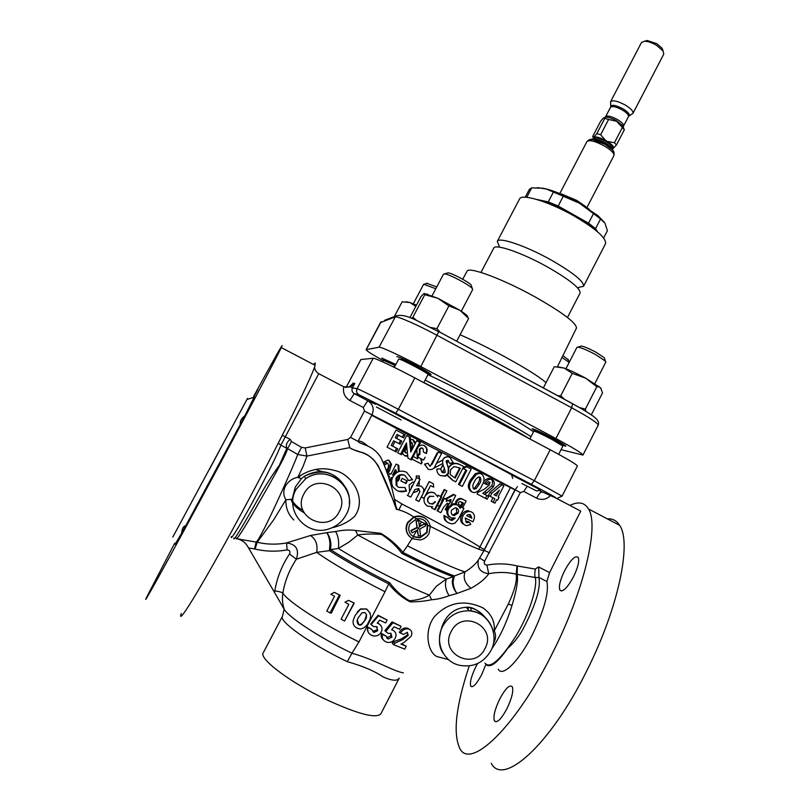 <?xml version="1.0" encoding="UTF-8"?>
<svg xmlns="http://www.w3.org/2000/svg" width="810" height="810" viewBox="0 0 810 810"><rect width="100%" height="100%" fill="white"/><g stroke="black" fill="none" stroke-linecap="round" stroke-linejoin="round"><path stroke-width="1.21" d="M494.414 494.94L499.314 490.182L496.348 495.943L494.414 494.94L494.94 493.908M496.348 495.943L493.978 494.718M491.812 493.26L501.967 484.825L500.033 483.833L490.02 492.328L491.812 493.26L490.222 496.358L488.43 495.416L490.02 492.328M501.967 484.825L503.83 485.828L498.15 496.884L499.011 497.33L497.563 500.145L496.702 499.709L494.91 503.182L493.108 502.261L494.89 498.778L490.222 496.358M493.108 502.261L491.174 501.238L492.956 497.775M499.011 497.33L498.15 496.884M452.304 514.755L453.094 514.937L456.779 512.538L457.964 513.226C458.997 510.988 458.561 509.287 456.678 508.113L455.341 507.728L451.656 510.006C450.664 512.295 451.13 514.036 453.053 515.251L454.238 515.606L457.964 513.226M451.97 514.603L453.053 515.251M456.779 512.538L456.283 507.941M460.971 506.918L463.917 508.407L458.349 519.19L454.774 523.331L451.626 523.857L448.993 523.017C445.966 521.701 444.599 519.331 444.872 515.899L451.869 520.536L455.25 518.005L450.978 517.853C447.667 515.636 446.907 512.538 448.689 508.548L452.932 504.62L457.488 504.873L460.252 508.326L460.971 506.918L459.786 506.25L459.543 506.736M457.488 504.873L455.321 504.265M452.932 504.62L451.98 504.063L454.38 503.688M448.689 508.548L447.798 508.012L451.98 504.063M449.914 517.205C446.725 515.049 446.016 511.981 447.798 508.012M449.347 519.433L450.714 519.858L453.428 518.43M450.269 520.02L449.459 519.524M448.153 517.549L444.872 515.899M447.495 522.146C444.832 520.83 443.667 518.562 443.991 515.342M463.917 508.407L459.786 506.25M429.594 503.486L432.327 503.85L435.031 501.582L435.486 501.896L432.793 504.134L429.594 503.486C427.518 502.129 426.992 500.296 428.014 497.968L428.237 498.17C427.214 500.499 427.771 502.362 429.928 503.749M429.948 496.358L433.745 496.368L429.948 496.358L428.237 498.17M429.756 496.125L428.014 497.968M434.585 493.118L437.805 496.884L434.585 493.118C431.882 491.883 429.351 492.176 426.992 494.009L424.896 496.419L426.931 493.806C429.239 492.014 431.679 491.71 434.261 492.895M427.518 506.098L432.661 506.797L427.518 506.098C423.994 503.668 423.124 500.438 424.896 496.419M437.542 496.216L438.089 495.153L441.683 497.067L435.081 509.794L431.497 507.86L431.963 506.949M435.081 509.794L431.497 507.86M441.116 496.712L434.535 509.409M417.211 456.739L423.64 460.08L417.808 457.042L419.307 454.167L418.719 453.853L417.211 456.739L417.808 457.042M418.719 453.853L419.307 454.167M425.149 457.204L423.64 460.08M431.993 464.16L429.654 466.044L432.105 464.211L438.362 451.94L432.105 464.211M438.453 452.01L441.551 453.62L435.567 465.102C434.18 468.909 431.71 470.286 428.176 469.223L424.46 464.181L428.004 463.249L429.796 466.115M424.46 464.181L428.227 463.36M428.176 469.223L424.764 464.322M441.561 453.6L438.362 451.94M443.029 459.402L443.758 458.339C445.561 456.648 447.576 456.324 449.813 457.367L453.084 462.571L449.692 463.502L448.163 460.444L446.188 460.86L448.365 468.413L448.062 473.303L445.156 475.976L440.377 475.571C437.906 474.154 436.742 471.977 436.884 469.061L440.448 468.838L442.108 472.513L444.558 472.746L445.247 472.078L444.194 467.724C442.655 465.011 442.27 462.237 443.029 459.402L443.87 458.419C445.692 456.708 447.768 456.405 450.097 457.478L449.813 457.367M442.179 472.554L444.913 471.896M440.448 468.838L442.382 472.665M448.163 460.444L446.705 460.617L446.28 461.943L448.75 468.615L448.497 473.536L445.632 476.179L440.377 475.571M450.097 457.478L453.084 462.571M453.519 462.773L449.692 463.502M407.319 495.396L410.761 497.097L407.683 495.487L416.623 477.546L407.683 495.487M421.332 486.172L416.411 485.706L421.332 486.172L423.873 489.149L423.306 493.128L418.962 501.481L415.753 499.81L419.783 491.781L418.821 488.551L414.892 489.524L410.761 497.097M415.753 499.81L419.874 491.721L418.81 488.541M418.962 501.481L415.844 499.76M423.306 493.128L418.942 501.37M423.873 489.149L423.286 493.037M416.725 485.656L420.046 479.277L416.968 477.667M396.535 448.203L394.916 451.291L396.151 451.919L397.771 448.831L391.2 445.409L397.771 448.831M394.916 451.291L387.038 447.15L396.019 430.059L405.142 434.778L403.532 437.845L398.348 435.183L396.637 438.453M398.966 443.576L400.191 444.214L401.8 441.146L400.575 440.498L398.966 443.576L393.619 440.802L395.017 441.531L392.607 446.138M393.619 440.802L391.2 445.409M400.191 444.214L395.017 441.531M400.575 440.498L395.24 437.724L396.961 434.433L398.348 435.183M403.927 434.119L402.307 437.197L403.532 437.845M402.307 437.197L396.961 434.433M410.71 459.553L411.429 459.918L420.451 442.675L419.742 442.28L410.71 459.553L407.957 458.116L406.458 442.938L400.535 454.238L401.588 454.764L406.65 445.105M400.535 454.238L397.69 452.75L406.711 435.547L409.273 436.873L410.771 452.061L416.715 440.711L419.742 442.28M409.273 436.873L410.316 437.44L411.429 450.805M466.661 466.712L471.238 469.111L462.297 486.395L459.341 484.856L466.803 470.448L462.601 468.271L465.831 466.307L466.661 466.712L463.371 468.656L462.601 468.271M466.803 470.448L463.371 468.656M459.341 484.856L458.47 484.39L465.922 470.013M471.602 480.482L470.468 479.895L475.267 473.678L478.406 472.777L481.525 473.971C484.785 476.989 484.886 480.877 481.839 485.615C480.229 489.685 477.627 492.034 474.042 492.662L472.26 492.105C468.828 489.118 468.605 485.241 471.602 480.482L476.442 474.265L475.267 473.678M472.26 492.105L470.964 491.417C467.664 488.491 467.502 484.653 470.468 479.895M476.442 474.265L479.601 473.404L481.525 473.971M474.366 481.97C472.534 484.633 472.351 486.982 473.84 489.007L476.088 488.663L479.267 484.269C481.14 481.565 481.383 479.166 479.996 477.09L479.226 476.867C476.968 477.596 475.349 479.297 474.366 481.97M473.242 488.511L474.741 487.954L476.088 488.663M474.741 487.954L477.89 483.56L479.267 484.269M477.89 483.56C479.429 481.251 479.874 479.014 479.226 476.867M487.195 499.233L485.443 498.302L486.911 495.467L488.663 496.388L487.195 499.233L477.019 493.968L477.819 492.409L484.491 489.037L489.412 484.957L489.645 482.537M489.372 482.132L488.501 481.687L485.615 483.975L483.256 482.73C484.805 479.874 486.82 478.437 489.311 478.416L492.308 479.672C494.485 481.17 494.849 483.54 493.422 486.769L486.83 492.855L484.431 494.201L482.811 493.351L491.66 485.868L493.422 486.769M485.443 498.302L477.019 493.968M486.911 495.467L484.451 494.191M491.356 479.307C492.824 480.958 492.925 483.145 491.66 485.868M490.101 482.517L487.195 484.785L485.615 483.975M483.256 482.73L484.755 483.499C486.294 480.664 488.339 479.236 490.88 479.216L492.308 479.672M406.509 472.24L412.553 479.753L408.665 480.563L404.767 475.288C401.061 473.779 398.125 474.771 395.979 478.264L396.08 485.16L398.54 487.347L405.02 487.539L406.033 491.052C402.874 492.176 399.836 491.984 396.92 490.475L393.296 487.377C391.169 483.934 391.078 480.37 393.012 476.695C396.313 471.359 400.808 469.871 406.509 472.24L412.553 479.753M406.033 491.052L398.743 491.265M405.02 487.539L406.488 491.194M398.54 487.347L396.08 485.16M395.979 478.264L396.849 478.639L396.91 485.554M404.625 475.217C401.284 474.366 398.702 475.5 396.849 478.639M412.108 479.581L408.665 480.563M443.688 498.039L446.968 499.78L446.158 501.349L448.244 500.58L450.805 501.856L448.507 504.022L447.252 503.172L443.799 506.938L440.812 512.72L437.744 511.15L437.106 510.725L443.688 498.039L444.336 498.433L437.744 511.15M448.507 504.022L447.424 503.182M449.742 500.924L448.244 500.58M446.735 500.226L447.505 500.114M446.968 499.78L444.336 498.433M471.633 512.021C474.731 513.935 475.278 517.013 473.263 521.225L472.959 521.802L465.163 517.954L466.428 522.46L469.425 522.298L470.762 524.495L466.702 525.649L465.031 525.103C461.862 523.209 461.153 520.152 462.915 515.95C464.656 512.831 467.016 511.353 470.013 511.505L471.633 512.021L470.013 511.505M462.915 515.95L461.568 515.18C463.31 512.052 465.649 510.553 468.575 510.695M463.512 524.242C460.455 522.389 459.807 519.372 461.568 515.18M469.425 522.298L467.836 521.407L465.72 521.863L467.289 522.733M470.468 514.765L468.301 514.553L466.6 515.616L471.886 518.238L470.468 514.765M471.886 518.238L470.286 517.347L469.729 514.502M470.286 517.347L466.671 515.555M499.233 246.149L497.279 241.37C498.687 236.591 525.973 245.835 551.205 260.04C573.308 272.808 584.091 281.556 583.564 286.284L578.532 287.428M497.279 241.37L519.564 198.946C521.448 193.266 549.069 201.649 574.108 215.986C596.018 228.916 606.498 238.15 605.536 243.709L583.564 286.284M480.968 272.433L493.746 248.103C495.082 243.466 522.318 252.831 547.58 267.027C569.713 279.764 580.547 288.431 580.081 293.038L567.476 317.469M467.056 271.259L467.087 271.208C468.453 266.247 502.483 278.792 534.62 296.652C562.646 312.549 576.578 323.048 576.437 328.141L576.416 328.182M593.801 228.785C588.819 224.34 581.975 219.642 573.267 214.68C560.034 207.35 548.461 202.449 538.518 200.009M536.422 199.371L548.279 201.892L558.181 206.023L588.536 223.175L595.583 228.612L597.517 231.781M604.331 222.223L597.901 215.642L579.353 203.148C567.476 196.516 556.672 191.828 546.932 189.105L543.308 188.254L531.674 187.849L526.773 197.316M546.932 189.105L537.445 187.616M589.103 209.132L577.662 201.538L557.31 192.588M585.731 206.611L576.71 200.394L561.31 193.894M597.901 215.642L599.451 218.052L604.938 223.155L607.419 230.688L603.653 237.978M546.639 189.125L579.353 203.148L599.451 218.052M531.674 187.849L529.355 189.348L525.234 197.205L529.355 189.348M548.279 201.892L553.321 192.233M563.244 196.324L558.181 206.023M588.536 223.175L593.548 213.506M600.554 218.994L595.583 228.612M585.873 411.257L585.367 409.121L579.788 407.673M564.702 399.441L560.722 395.837L557.857 395.756M585.367 409.121L596.808 386.714L585.549 378.098L572.255 373.38L564.175 368.084L557.817 366.798M560.722 395.837L572.255 373.38M591.361 414.771L602.508 392.921L600.676 387.909L585.549 378.098C577.419 373.724 570.291 370.393 564.175 368.084L554.779 366.727M601.06 388.395L599.187 386.927L596.808 386.714M543.338 387.939L554.253 366.738M594.854 383.535L605.819 362.07L605.384 361.118L595.532 354.537C587.493 350.264 581.641 347.794 577.955 347.146L576.922 347.358L565.927 368.752M604.594 358.688L604.301 357.777L596.038 352.249C589.315 348.675 584.395 346.609 581.296 346.062L580.385 346.356M416.816 320.628L412.867 317.257L411.804 318.431M440.306 332.414L436.914 328.688L431.052 327.534M456.587 341.192L455.686 340.706M412.867 317.257L424.804 294.678L423.994 293.554L421.159 296.308L409.87 317.642M436.914 328.688L448.912 305.897L437.856 298.293L424.359 293.473M456.84 340.949L468.625 318.462L459.877 310.25L437.856 298.293L424.804 294.678M467.461 317.044C468.129 316.71 467.35 315.667 465.112 313.895L459.877 310.25L448.912 305.897M461.315 311.192L472.696 289.534L472.25 288.502C469.527 284.887 449.165 274.114 444.619 273.891L443.526 274.104L432.084 295.761M471.491 286.062L471.197 285.1C468.899 282.032 451.869 273.021 448.031 272.838L447.069 273.142M394.338 316.548L402.165 301.806L410.032 302.535L406.043 301.735M415.793 306.443L410.032 302.535L416.451 305.198M435.8 288.735L423.65 284.249L413.292 303.811M436.772 286.892L426.829 283.368M569.177 362.434L562.008 357.423M568.276 359.893L562.909 355.6M561.057 449.671L582.957 455.078C582.41 453.468 573.399 447.95 555.913 438.534L420.815 366.565C400.687 355.803 380.599 346.538 379.06 347.217L366.079 349.677C366.312 350.7 372.023 354.355 383.211 360.652M395.827 364.409L381.773 358.071L385.712 360.845M560.753 444.447L565.876 446.229C565.593 445.449 561.37 442.878 553.23 438.493C541.07 432.145 534.003 428.905 532.028 428.774L536.433 431.912M426.192 372.934L431.133 374.635C430.677 373.673 425.746 370.666 416.34 365.593C404.939 359.63 398.429 356.643 396.799 356.633M427.974 374.696C444.032 382.148 462.166 391.23 482.365 401.952C508.558 415.996 525.609 425.949 533.517 431.811M392.587 366.535L394.5 366.94M425.139 380.103L480.897 408.321C502.899 420.046 519.605 429.482 531.046 436.62M346.113 387.413L360.845 359.539L373.207 358.243C374.655 357.747 394.683 367.173 414.852 377.906L550.182 449.742C567.699 459.118 576.781 464.535 577.409 465.983L562.069 496.125L534.327 480.715L550.182 449.742M395.219 365.573L383.424 360.248L382.593 361.807M423.792 382.654L428.075 374.503C429.472 373.896 400.17 358.425 398.753 359.033L394.278 367.365M558.677 454.319L562.879 446.118L552.025 439.496C541.606 434.069 535.552 431.284 533.851 431.153L529.851 438.949M414.295 482.021L412.492 482.213L409.08 485.079L409.617 490.971M412.999 492.804L417.272 491.366L418.881 488.663M419.185 485.554L419.246 480.816M419.266 478.872L419.307 475.976L416.269 475.966L416.229 478.305M463.715 466.6L460.434 464.869C455.666 462.125 451.646 463.016 448.365 467.532M447.15 475.278L452.446 480.148L455.787 481.889L462.793 468.372M462.966 468.048L463.725 466.58L460.434 464.869M442.776 459.979L436.499 463.32M430.272 466.175L437.228 452.82L437.754 453.094L437.218 452.841M433.411 468.474L442.736 463.502M443.009 464.494L440.64 469.061M442.26 472.584L444.447 468.362M446.857 463.735L448.467 460.637M462.682 507.718L466.115 501.056L463.492 499.649C460.606 497.654 458.095 498.18 455.949 501.228L455.311 503.84M451.079 504.468L455.716 495.528L453.428 494.323L445.358 498.889M442.392 500.55L441.622 500.965L446.867 490.86L444.224 489.473L440.599 496.449M437.349 505.41L438.656 506.098L439.85 505.43M448.831 500.388L450.431 499.476L449.702 500.894M448.173 503.83L445.196 509.581L446.928 510.513M425.27 495.76L430.566 485.575L433.674 487.195L433.38 483.793L429.168 481.596L423.843 491.832M421.311 496.975L423.924 498.342L424.582 497.077M387.707 473.89L389.408 471.055L391.513 464.343L389.225 460.515L387.899 460.08L383.332 462.176M399.168 471.43L398.814 465.416L396.191 464.069L390.926 474.133L389.681 473.506L388.354 476.037L389.58 476.705L388.911 477.971M388.375 476.098L389.58 476.705M389.671 480.745L390.44 481.13L392.364 478.113M396.252 480.077L398.176 481.059L399.634 478.264L399.462 475.784M402.195 478.366L400.849 480.927L405.982 483.55L407.319 480.998L402.195 478.366M402.408 453.215L404.696 455.807L407.764 456.344M415.591 442.857L413.191 439.749L410.447 439.202M419.914 454.471L419.975 449.378L421.676 448.102L422.962 448.355L423.579 452.162L426.262 453.559C427.822 450.188 427.143 447.505 424.237 445.541L421.483 444.963L418.466 446.462M416.796 449.661L417.251 456.668M417.282 456.769L417.737 458.835L413.221 456.486M420.613 458.511L421.716 462.358L420.998 463.745L411.895 459.027L421.342 463.938L422.061 462.55L421.028 458.733M398.966 509.601L401.892 503.982L394.541 499.345M367.639 445.966C363.953 442.503 360.794 440.883 358.172 441.096M460.283 468.291L455.21 478.082L454.602 477.778L459.695 467.967L460.283 468.291M447.403 475.045L453.033 480.431L455.797 481.879M461.001 465.193C455.898 462.348 451.737 463.279 448.527 467.967M454.602 477.778L450.158 474.447L450.613 469.678L454.015 466.58L459.695 467.967M443.09 464.748L440.66 469.425M433.441 468.433L434.373 467.957M442.726 460.12L436.539 463.3M419.408 454.218L419.408 449.094L421.109 447.839L422.962 448.355M425.898 453.377C427.437 450.026 426.728 447.343 423.782 445.328M419.408 449.094L419.975 449.378M423.721 445.298L424.237 445.541M410.67 441.956L411.693 442.462C413.1 444.386 412.948 446.523 411.257 448.861M407.44 453.225L405.304 452.618L404.271 450.745L404.494 449.226M415.003 443.981L412.614 439.486M404.2 455.524L407.703 455.767M406.144 453.063L404.271 450.745M405.162 451.21L406.782 446.462M410.69 442.27L411.693 442.462M406.701 446.614L406.043 446.269M461.953 502.352L463.442 503.111L461.811 506.28L458.561 504.417L458.409 502.534L459.716 501.572L462.338 502.575L460.698 505.744M463.391 499.598C460.748 498.272 458.582 498.96 456.891 501.673L456.263 504.184M461.589 502.17L462.672 502.696M462.338 502.575L463.442 503.111M456.891 501.673L455.949 501.228M449.57 503.02L445.996 509.925L446.938 510.432M450.431 499.476L451.221 499.841L450.411 501.4M437.39 505.349L438.726 506.058M444.72 489.736L441.106 496.702M454.177 494.718L445.976 499.203M445.996 509.925L445.196 509.581M430.566 485.575L433.674 487.144M421.342 496.915L423.954 498.282M429.219 481.626L423.741 492.156M419.064 485.544L419.074 481.15M419.074 478.771L419.074 475.976M413.07 492.662L417.241 491.214L418.79 488.612M411.318 487.711L412.746 484.977M411.571 487.235L411.601 486.111M411.875 486.314L412.452 485.544M400.879 480.877L405.537 483.256L406.843 480.755M393.7 475.541L392.597 474.913L395.331 469.689L396.181 470.175L396.333 472.787M396.272 480.016L397.518 480.644L398.966 477.859L398.834 476.219M398.459 471.663L397.963 464.981M389.63 480.573L391.25 477.475L392.394 478.042M393.437 475.409L396.181 470.175M398.966 477.859L399.634 478.264M397.518 480.644L398.176 481.059M391.25 477.475L392.101 477.971M389.65 480.654L390.44 481.13M383.889 463.472L386.087 462.469L387.089 463.016M387.251 472.493L390.481 463.755L388.77 460.313M384.466 464.869L387.717 463.259C389.002 465.142 388.759 467.34 386.967 469.861L386.593 470.539M387.717 463.259L386.572 462.621M390.481 463.755L391.513 464.343M388.405 470.488L389.408 471.055M371.78 415.307L431.538 447.15L510.432 487.6L478.74 549.231M388.749 583.878L389.63 582.704C395.523 590.571 402.155 596.606 409.506 600.777C417.403 600.21 424.015 598.327 429.341 595.127L431.598 599.724C425.28 601.131 418.132 601.85 410.174 601.891C402.621 598.043 395.655 592.302 389.296 584.638L387.868 583.443C364.399 571.587 344.918 560.652 329.457 550.638L316.669 552.359L296.359 559.224C289.433 569.592 284.928 580.881 282.862 593.082C281.961 598.722 282.457 604.23 284.361 609.596L274.56 592.505L274.792 590.885C277.05 577.581 281.961 565.269 289.534 553.969C290.507 551.529 289.707 550.182 287.115 549.909C276.281 551.833 265.579 551.549 255.028 549.038L248.548 547.935L274.56 592.505M274.792 590.885C279.126 591.513 281.809 592.242 282.862 593.082C288.026 601.708 322.562 624.146 358.384 641.621L358.982 641.905L351.945 653.235C374.615 659.451 392.567 670.974 403.339 672.877M334.297 592.363L330.865 594.206L334.5 596.322L326.784 611.074L330.034 612.947L331.371 613.028L340.22 595.33L334.297 592.363L340.22 595.33M348.492 600.362L344.918 602.194L348.826 604.341L341.101 619.144L344.564 621.017L354.264 603.065L348.492 600.362L354.264 603.065M370.18 613.119L366.647 608.968L360.572 608.907L357.19 612.097M248.548 547.935L247.121 545.535C244.488 541.809 241.066 539.551 236.854 538.761L257.215 542.265C266.865 544.522 276.645 544.755 286.548 542.943L310.513 535.491C315.87 539.176 317.925 544.796 316.669 552.359C332.454 563.527 355.053 576.548 384.456 591.432L385.044 591.725L358.982 641.905M347.298 661.669L345.829 660.95C310.108 643.717 278.387 620.966 282.457 616.309L263.26 652.769C258.613 658.51 289.909 682.314 325.853 699.394C357.524 713.954 375.84 718.814 380.791 713.954L399.229 678.132C397.447 681.24 392.07 680.846 383.12 676.937C374.746 671.146 362.809 666.063 347.298 661.669L351.945 653.235L350.902 652.728C319.768 637.612 289.636 617.888 284.361 609.596L283.976 609.434M352.34 384.082L349.302 386.765L345.283 387.342M350.477 386.967L352.431 387.879C351.449 390.278 352.046 392.192 354.203 393.609L349.89 400.494C344.716 397.335 342.671 392.779 343.774 386.805L350.477 386.967L354.81 383.403L352.431 387.879L357.048 388.719L373.207 358.243M484.947 663.117C489.928 669.242 500.266 660.211 515.96 636.032C529.517 613.575 537.86 586.278 535.218 577.51C534.62 575.809 534.661 573.004 535.339 569.086L538.468 566.878L538.751 567.972L538.093 567.628M538.751 567.972L538.954 577.53L535.218 577.51L517.185 574.391C518.279 580.405 516.547 590.774 511.971 605.505C506.756 622.414 499.993 636.913 491.68 648.992M538.954 577.53C540.878 588.181 535.521 605.455 522.885 629.329C518.663 636.923 513.601 643.272 507.698 648.344C497.968 662.124 490.981 667.703 486.739 665.091M538.903 577.398L546.892 581.499C549.099 592.161 544.33 609.738 532.605 634.22C519.291 660.96 502.271 677.737 498.231 669.151M448.477 659.573L436.985 656.606C427.275 652.07 423.751 629.512 434.859 616.197C448.497 602.103 464.535 599.339 482.952 607.885C491.265 613.778 495.031 621.452 494.252 630.899C496.176 634.969 495.933 638.989 493.523 642.958M493.189 631.091L494.252 630.899L508.295 604.047C514.694 590.257 517.327 580.294 516.162 574.158L517.003 565.927L535.339 569.086M470.812 607.824L471.248 611.003M485.463 617.848C480.482 611.307 474.052 607.783 466.155 607.267L466.145 607.267C454.815 608.077 446.857 614.263 442.29 625.806C438.21 637.875 438.544 647.068 443.323 653.387M517.408 566.008L517.185 574.391L516.162 574.158C507.212 572.042 498.069 571.9 488.734 573.713L486.921 565.127C497.168 563.254 507.192 563.517 517.003 565.927M310.513 535.491L326.673 532.676C328.435 535.005 329.528 538.65 329.943 543.621L329.457 550.638L330.591 549.646L330.925 544.178C330.429 538.944 329.012 535.116 326.673 532.676L335.644 531.522C338.276 536.109 339.188 541.748 338.388 548.461C352.957 557.513 370.312 567.121 390.46 577.297C405.83 584.992 418.79 590.935 429.341 595.127L436.519 586.126L446.381 579.008L453.225 576.801C442.625 573.065 425.898 565.451 403.046 553.959L401.841 553.351C396.323 546.001 389.569 539.703 381.591 534.468C372.651 533.699 364.723 533.881 357.797 535.015L349.08 542.052L338.388 548.461L330.591 549.646C345.921 559.548 365.199 570.361 388.425 582.096L389.63 582.704M335.644 531.522C342.498 529.993 349.13 529.649 355.55 530.489L357.797 535.015L400.494 557.989C420.38 567.992 435.679 574.999 446.381 579.008C444.589 584.152 445.49 589.721 449.084 595.704C442.918 598.063 437.096 599.4 431.598 599.724M401.841 553.351L402.884 552.41C426.364 564.246 443.546 572.103 454.42 575.951L453.225 576.801L452.253 581.256C452.446 585.984 454.046 590.055 457.032 593.457L449.084 595.704M470.954 588.313C464.829 583.322 462.864 577.844 465.092 571.88L454.42 575.951L453.074 581.62C453.276 586.197 454.592 590.146 457.032 593.457L470.954 588.313C479.692 583.382 485.615 578.512 488.734 573.713C480.563 572.66 477.08 568.215 478.275 560.378L478.447 559.923M287.115 549.909L286.548 542.943C296.187 544.178 299.457 549.605 296.359 559.224L289.534 553.969M426.262 519.068C423.103 516.365 419.438 515.484 415.277 516.446L413.738 516.962C408.756 513.53 403.491 511.09 397.943 509.642L397.062 509.176L378.179 465.659C372.418 457.447 366.191 452.861 359.508 451.889C354.871 450.411 351.621 448.983 349.768 447.606L306.939 456.081L297.705 454.491C294.506 464.13 260.638 540.067 256.132 542.032L254.593 548.947M238.049 539.075L236.854 538.761M291.468 441.531L287.58 448.649L286.932 448.082C285.545 445.287 286.618 442.371 290.172 439.324L291.468 441.531L301.533 447.353L297.705 454.491L287.58 448.649C286.092 455.078 272.069 480.036 258.461 503.385C245.207 527.006 235.183 542.74 236.247 538.093M286.882 448.214L279.339 465.355C272.879 474.103 266.247 484.491 259.423 496.54C244.519 523.128 232.652 543.368 233.847 538.032M343.774 386.805L318.745 373.693L280.857 445.206L278.275 443.151M538.68 490.333L555.113 497.644C558.374 498.849 550.446 494.414 531.33 484.329L395.725 413.191L358.901 394.733L354.203 393.609L367.72 400.697L363.336 407.521L349.89 400.494M529.375 483.722L511.414 474.812L540.483 489.949L529.375 483.722M511.525 474.771C487.742 461.659 438.656 435.901 404.818 418.8L375.364 403.319L404.686 418.81M401.092 419.944L376.427 407.025L401.092 419.944M521.944 483.56L536.676 490.992L521.944 483.56M483.722 550.729L515.251 489.756L452.101 455.919L371.972 414.943L358.02 441.369L350.548 437.41L364.459 411.095L363.336 407.521M375.597 404.322L367.72 400.697C373.005 404.2 374.423 408.949 371.972 414.943L364.459 411.095M554.901 497.553L580.74 511.11L549.585 572.589L546.892 581.499M527.199 486.283L523.797 491.457L520.354 492.581L484.633 561.178C483.712 563.547 484.471 564.864 486.921 565.127M479.702 558.049L484.633 561.178M380.366 624.854L377.551 622.708M371.638 629.35L374.078 632.448L377.723 630.656L376.559 626.596L373.693 626.636L371.081 624.601L378.472 615.863L387.16 620.014L385.631 622.971L379.677 620.146L377.187 623.133L378.472 623.538C381.955 625.695 382.857 628.56 381.186 632.144C379.404 635.232 376.67 636.468 372.964 635.83L371.608 635.323C368.277 633.531 366.96 630.889 367.649 627.406L371.638 629.35L367.335 626.727L368.013 631.83M377.237 627.041L377.065 629.836L372.843 631.344L373.461 632.225M387.16 620.014L378.067 615.246L370.747 623.973L371.081 624.601M386.178 636.154L388.233 638.999L391.929 637.126L390.926 633.248L388.192 633.42L385.742 631.547L392.982 622.708L401.082 626.322L399.563 629.259L394.035 626.818L391.605 629.846L392.809 630.18C396.039 632.094 396.819 634.827 395.128 638.381C393.255 641.641 390.491 642.938 386.856 642.259L386.026 641.955C382.887 640.376 381.682 637.865 382.381 634.433L386.178 636.154L381.469 633.45C380.7 636.133 381.318 638.28 383.332 639.87M390.947 633.258L390.714 636.042L386.593 637.672L387.858 638.857M401.082 626.322L392.08 621.857L384.882 630.666L385.742 631.547M409.769 629.502L407.41 628.175C404.089 627.477 401.395 628.864 399.34 632.327L403.471 634.503L407.349 632.276L408.22 635.455L407.511 634.918L401.466 638.827L393.174 641.864L392.202 643.342L393.954 644.821L394.784 643.211L402.59 639.697L408.22 635.455M400.464 633.238C402.367 629.866 405.02 628.438 408.422 628.945L409.141 629.188C411.875 630.636 412.533 633.015 411.105 636.326L403.724 642.705L400.97 644.132L406.245 646.208L401.476 643.879M407.379 632.286L407.511 634.918M388.689 583.98L385.044 591.725M293.827 520.01C288.238 514.512 285.596 507.779 285.889 499.79L273.74 519.726L257.215 542.265L255.028 549.038M301.533 447.353L305.218 447.95L347.794 439.455L350.548 437.41M343.399 484.339C334.105 471.471 321.125 468.757 304.469 476.169L301.269 478.781L295.316 487.012L292.177 499.254L285.889 499.79C279.936 489.928 287.601 479.226 297.857 477.242L303.203 466.135L306.939 456.081L305.218 447.95M349.768 447.606L347.794 439.455M515.069 489.594L484.036 550.597L478.518 559.801C475.986 563.821 471.501 567.84 465.092 571.88C455.716 569.126 436.681 560.54 407.997 546.102L407.41 545.808L402.884 552.41M484.036 550.597C481.768 551.245 463.846 543.156 430.272 526.358M413.738 516.962L407.531 522.551C405.162 527.563 405.759 532.129 409.303 536.271M413.566 536.827L412.411 538.741C406.579 534.752 405.061 529.467 407.855 522.875L414.072 517.276L415.621 516.75C423.539 515.646 428.429 518.896 430.292 526.51L427.771 525.234L427.022 532.676L419.975 537.84L413.566 536.827C408.817 533.587 407.582 529.284 409.86 523.918L416.593 518.825C422.03 518.106 425.746 520.243 427.771 525.234M412.411 538.741L420.198 539.997C424.065 539.207 426.981 537.091 428.935 533.648L430.292 526.51M424.875 520.84L427.407 524.9L426.647 532.332L419.62 537.476L413.475 536.605L411.065 534.853M416.077 520.779L417.302 527.745L411.207 530.803L411.855 532.423L410.873 530.459L416.958 527.411L416.077 520.779L418.628 520.759L419.418 526.662L424.744 523.888L419.357 526.186M417.322 530.206L418.314 535.896L417.606 530.064L412.189 532.767M416.725 518.795L421.423 521.863L419.307 525.801M424.744 523.888L425.726 525.852L419.722 528.981L420.532 535.552L418.314 535.896M416.725 530.51L413.242 536.483M418.628 520.759L416.421 521.093M355.55 530.489L380.791 533.304C389.083 538.245 396.272 544.371 402.378 551.691L402.965 552.329M301.269 478.781L297.857 477.242C309.754 469.111 321.894 466.833 334.267 470.418C351.348 473.435 367.608 498.302 354.75 516.243C348.432 522.025 340.858 525.862 332.049 527.745M346.467 489.149C338.55 475.318 324.456 465.507 304.459 476.179L305.664 478.75C323.949 465.517 351.621 481.17 349.302 503.192M412.017 538.518L407.41 545.808M414.072 517.276L416.593 518.825M419.408 526.601L417.474 530.125M366.647 609.383C371.162 613.008 371.78 617.25 368.509 622.11C367.051 625.928 364.308 628.226 360.298 629.036L357.028 628.125C353.859 626.332 352.593 623.761 353.221 620.409L355.094 615.478L360.399 609.221L366.647 608.968M358.597 617.341C356.582 620.045 356.613 622.566 358.678 624.915L361.462 624.793L364.986 620.349C367.051 617.595 367.082 615.013 365.077 612.613L361.999 612.775L358.597 617.341M357.382 620.136L358.698 624.368L360.106 624.652L361.392 624.226L364.986 620.349M364.895 619.863L366.565 614.618M361.392 624.226L361.462 624.793M358.698 624.368L358.678 624.915M353.828 603.247L344.564 621.017M339.299 595.239L330.034 612.947M393.954 644.821L404.737 649.134L406.245 646.208M394.784 643.211L393.174 641.864M409.141 629.188L408.159 628.459M392.982 622.708L392.08 621.857M391.929 637.126L390.714 636.042M382.381 634.433L381.469 633.45M392.809 630.18L391.959 629.41M378.472 615.863L378.067 615.246M377.723 630.656L377.065 629.836M367.649 627.406L367.335 626.727M378.472 623.538L377.976 622.88M286.932 448.082L279.339 465.355M286.851 448.274L280.857 445.206C277.729 453.489 269.568 470.094 256.385 495.001C241.805 522.379 229.594 542.518 231.356 536.554M314.432 364.986L315.181 362.961L315.11 365.34C312.802 374.838 283.348 434.929 248.154 500.722C207.471 577.003 175.821 629.583 181.278 613.443M313.48 364.48L314.29 363.589L313.743 364.621M185.773 525.7L181.754 532.99C181.987 528.657 183.323 526.227 185.773 525.7L240.357 424.298C239.73 421.463 241.248 418.588 244.903 415.662L240.357 424.298M247.526 398.378L172.803 537.05L247.526 398.378M175.092 544.3L181.754 532.99M244.903 415.662L254.067 397.295M174.737 543.186L146.853 596.798C139.391 612.066 169.189 558.262 210.367 481.727C245.916 415.692 277.293 356.218 281.293 347.571C285.565 338.58 273.264 360.46 253.591 396.515M253.884 396.424L257.843 389.387L254.229 396.323M314.665 366.738C314.472 369.441 315.839 371.75 318.745 373.693M313.976 364.743L314.29 363.589M209.436 469.344L223.074 443.789L209.436 469.344M506.959 708.649C511.9 698.169 513.661 690.859 512.254 686.708C509.622 684.369 505.45 688.449 499.76 698.949C494.819 709.327 493.047 716.658 494.434 720.94C497.016 723.33 501.188 719.24 506.959 708.649M477.596 663.542L475.855 666.751C471.359 676.087 469.648 682.546 470.731 686.121C472.868 687.963 476.523 684.126 481.697 674.619L485.868 664.453M573.571 576.669C577.976 567.425 579.535 561.016 578.229 557.442C575.292 555.113 570.736 559.568 564.56 570.807C560.155 579.98 558.586 586.41 559.872 590.085C562.747 592.474 567.314 588.009 573.571 576.669M569.896 505.42C578.37 501.228 584.567 502.402 588.495 508.964C599.319 525.022 584.658 589.832 552.248 653.589C515.423 727.826 469.638 770.857 459.574 747.974C452.871 732.675 456.101 705.318 469.263 665.911M491.245 763.293C503 786.895 550.314 744.906 586.703 670.913C618.81 607.389 631.861 542.072 619.61 525.315C616.633 520.607 612.532 518.461 607.318 518.856M561.128 443.819L552.025 438.22L536.726 431.234M426.323 372.165L426.354 372.094C426.718 371.162 402.843 358.607 401.679 359.113L401.578 359.184M395.705 364.642L386.046 360.339M596.808 133.66L604.756 118.412L604.554 117.602C603.987 117.308 602.65 118.604 600.524 121.47L592.677 136.525L593.345 137.437L593.862 137.082L596.808 133.66L600.635 134.733L605.556 140.413L607.277 141.406L614.456 142.732L622.384 127.474L616.643 121.267L608.594 119.465L600.635 134.733M622.384 127.474L624.338 129.792L616.43 145L612.937 148.655M604.756 118.412L608.594 119.465M610.71 106.272L610.568 101.736C612.735 99.873 617.645 100.987 625.3 105.057C630.929 108.54 633.481 111.314 632.964 113.4L629.178 115.881M632.964 113.4L663.765 54.098L663.076 50.939L656.434 45.238C651.888 42.626 647.899 41.3 644.456 41.249L641.479 42.505L610.568 101.736M645.236 41.037L647.231 40.5L656.788 43.679L662.104 48.246L662.803 50.179M623.923 128.861L624.338 129.792M614.456 142.732L616.43 145M349.626 447.515C353.16 451.352 366.93 451.14 375.06 461.508C382.836 472.26 390.309 492.632 396.424 509.379L396.444 509.49C393.113 489.847 387.889 472.473 380.771 457.367C372.418 444.204 360.44 444.984 357.878 441.268M486.83 492.855L485.17 491.984M460.08 334.773C473.394 340.575 487.984 347.733 503.86 356.268C525.477 368.074 539.541 376.883 546.041 382.684M438.757 331.584L572.609 403.704L571.658 407.774L437.208 335.411C417.18 324.587 396.92 315.758 395.108 316.943L380.467 322.593L381.247 321.61L366.221 349.606M438.676 331.543L572.822 403.886C588.111 412.27 593.639 416.33 595.239 417.859C598.185 420.35 599.177 422.769 598.205 425.139C597.891 423.063 589.042 417.282 571.658 407.774L555.913 438.534M384.406 320.395L395.796 315.991C406.721 312.761 420.461 323.2 438.767 331.654L420.815 366.565M395.796 315.991L379.06 347.217M528.869 438.423C517.357 431.345 500.934 422.121 479.631 410.771L423.863 382.533M401.892 503.982C434.413 520.638 468.646 539.49 479.884 547.064L484.279 549.585M453.033 480.431L452.446 480.148M346.366 386.785L346.194 387.413M360.966 359.478L346.467 386.785L348.341 387.119M514.917 489.878L510.432 487.6M298.698 477.849L300.773 475.146M315.424 469.466L322.896 471.896M291.539 499.486C294.151 504.276 297.928 507.84 302.869 510.178M352.846 383.14L354.81 383.403M358.901 394.733C356.633 393.235 356.015 391.23 357.048 388.719C358.222 388.749 378.078 398.611 398.348 409.273L414.852 377.906M395.725 413.191L398.348 409.273L534.327 480.715L531.33 484.329M511.971 605.505L508.295 604.047M468.119 609.485L468.119 607.378M485.463 617.676C478.335 610.082 471.896 606.609 466.145 607.267L469.284 610.791C488.005 611.53 500.064 634.058 490.9 650.653C483.752 662.752 473.374 667.653 459.766 665.344C443.333 662.104 434.302 641.581 442.675 626.332C448.7 615.843 457.569 610.659 469.284 610.791C481.393 612.158 489.291 618.678 492.996 630.352M485.028 648.486C497.31 626.464 461.953 608.664 451.17 631.597C438.797 653.812 474.447 671.429 485.028 648.486M550.375 495.629C546.304 499.588 541.718 500.438 536.625 498.17C538.853 494.029 540.594 491.974 541.829 491.984L542.406 492.237M536.625 498.17L523.797 491.457M290.172 439.324L282.285 435.294M515.008 489.706L520.354 492.581M538.468 566.878L549.585 572.589M483.692 550.729L483.945 550.243L489.503 552.795M427.407 524.9L421.423 521.863M296.095 489.301L305.664 478.75C328.556 462.156 360.308 490.678 346.103 514.745C342.367 521.589 336.778 526.257 329.346 528.758C306.595 537.313 283.702 510.31 296.095 489.301M339.167 511.788C351.965 489.604 315.201 470.772 303.942 493.918C291.053 516.304 328.121 534.934 339.167 511.788M402.59 639.697L401.466 638.827M559.872 193.398L586.936 141.548C589.376 139.634 595.208 141.122 604.442 146.023C611.246 150.154 614.405 153.343 613.909 155.591C614.426 152.796 613.858 150.832 612.218 149.678L613.98 152.371M589.528 139.644L592.748 139.543L605.09 144.403L612.218 149.678L605.86 144.018C609.414 146.225 611.58 148.159 612.35 149.82L612.947 148.645C613.322 146.974 611.013 144.615 606.022 141.588C599.268 137.994 594.986 136.92 593.183 138.358L593.345 137.437M612.34 149.799C612.522 148.098 610.193 145.79 605.364 142.864C598.803 139.36 594.54 138.247 592.586 139.512C594.368 139.198 597.193 139.857 601.03 141.497L605.86 144.018C611.266 148.027 613.413 149.941 612.299 149.769M593.862 137.082C596.241 136.495 600.139 137.609 605.556 140.413M607.277 141.406C612.158 144.555 614.193 146.873 613.393 148.362M623.497 127.626L622.92 125.965L616.734 120.903C612.461 118.513 608.887 117.268 606.032 117.177L604.483 117.551M604.554 117.602L606.032 117.177L605.596 116.731C607.297 115.314 611.216 116.235 617.341 119.485C621.857 122.259 623.923 124.456 623.538 126.066L628.449 116.62C628.854 114.969 626.798 112.752 622.293 109.968C616.177 106.718 612.249 105.816 610.527 107.284L610.75 107.031C611.185 104.267 615.256 104.865 622.961 108.803C628.651 112.428 630.514 114.919 628.55 116.275M453.094 514.937L454.238 515.606M450.714 519.858L451.869 520.536M431.649 506.604L432.196 506.908M478.406 472.777L479.601 473.404M473.303 488.582L474.478 489.2M489.311 478.416L490.88 479.216M577.479 287.722L578.391 287.935M467.087 271.208L462.692 279.217M576.437 328.141L557.401 366.768M499.598 247.171L498.909 246.554M598.762 386.238L599.187 386.927M604.301 357.777L605.384 361.118M581.296 346.062L577.955 347.146M427.7 294.151L424.804 294.303M465.112 313.895L466.094 315.505M448.031 272.838L444.619 273.891M471.197 285.1L472.25 288.502M427.508 283.156L424.43 284.097M568.073 359.245L569.045 362.262M380.467 322.593L366.079 349.677M598.205 425.139L582.957 455.078M421.676 448.102L421.109 447.839M406.863 456.415L406.144 456M387.261 463.107L386.087 462.469M284.087 609.646L282.457 616.309M304.104 512.811C296.632 508.366 292.309 503.952 291.114 499.547M302.829 510.077C297.948 507.728 294.212 504.195 291.61 499.476M350.933 386.775L351.712 385.307M352.968 385.509L351.418 385.256M536.787 490.961L540.149 489.847M517.418 486.638L515.251 489.756M557.898 498.008L562.069 496.125M360.177 625.219L360.106 624.652M408.422 628.945L407.4 628.175M388.233 638.999L386.947 637.804M374.078 632.448L373.41 631.557M247.04 399.391L254.411 397.183M281.293 347.571L315.11 365.34M496.206 721.811L494.434 720.94M472.027 686.758L470.731 686.121M561.624 590.986L559.872 590.085M619.61 525.315L588.495 508.964M536.767 431.173L537.091 432.186M561.158 443.748L560.145 444.072M401.628 359.124L401.993 360.156M426.354 372.094L425.291 372.377M386.076 360.298L386.198 361.189M512.71 478.457L511.748 475.349M586.936 141.548C588.931 139.523 590.865 138.854 592.748 139.543L601.03 141.497C594.651 139.381 591.847 138.723 592.626 139.533M592.576 139.512L593.183 138.358M624.135 129.478L622.92 125.965L623.538 126.066M605.596 116.731L610.527 107.284M647.231 40.5L644.456 41.249M662.104 48.246L663.076 50.939M586.966 207.492L613.909 155.591"/></g></svg>
